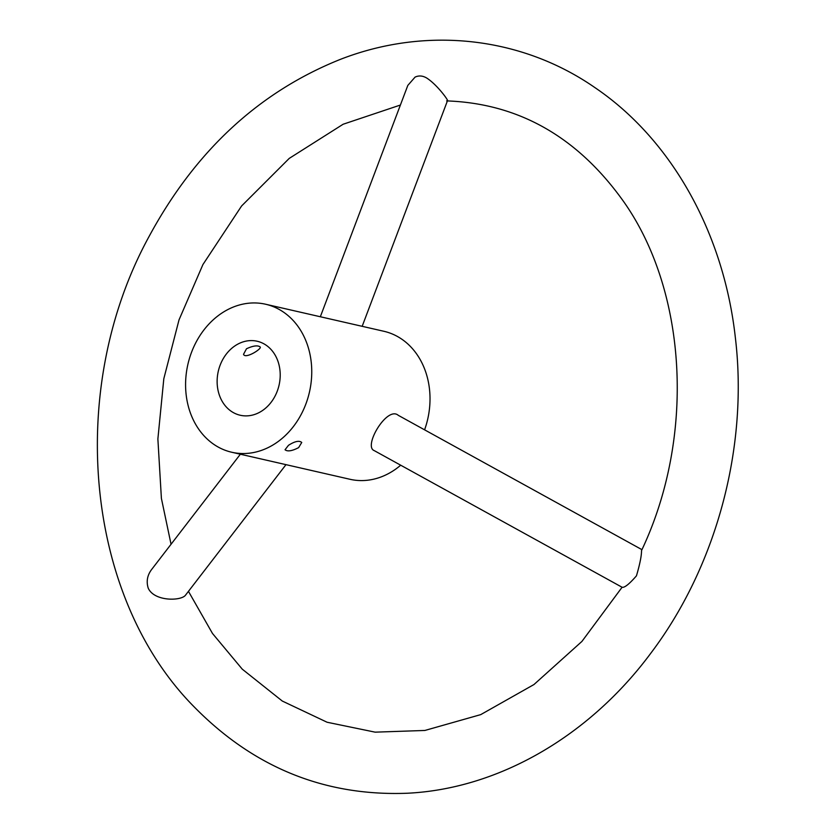 <?xml version="1.0" encoding="UTF-8"?>
<svg xmlns="http://www.w3.org/2000/svg" width="835" height="835" viewBox="0 0 835 835"><rect width="100%" height="100%" fill="white"/><g stroke="black" fill="none" stroke-linecap="round" stroke-linejoin="round"><path stroke-width="1.25" d="M246.502 348.759C253.245 345.669 257.827 345.085 260.249 347.026C261.731 349.009 245.125 359.342 243.538 354.291L246.502 348.759M220.398 397.784A37.961 31.166 102.9 0 1 224.375 356.816A37.961 31.166 102.9 0 1 257.128 341.233A37.961 31.166 102.9 0 1 279.057 385.185A37.961 31.166 102.9 0 1 240.209 415.245A37.961 31.166 102.9 0 1 220.398 397.784M231.744 452.246A75.922 62.343 -77.1 0 0 276.656 442.602A75.922 62.343 -77.1 0 0 311.476 364.759A75.922 62.343 -77.1 0 0 265.593 304.232A75.922 62.343 -77.1 0 0 187.896 364.342A75.922 62.343 -77.1 0 0 231.744 452.246L350.011 479.29A75.922 62.343 -77.1 0 0 394.924 469.656A75.922 62.343 -77.1 0 0 400.696 465.199M424.587 429.827A75.922 62.343 -77.1 0 0 383.86 331.276L362.171 326.318L447.529 100.607C448.385 100.367 437.216 84.773 426.727 78.041C422.719 75.661 418.836 75.348 415.068 77.112L407.824 85.4L320.337 316.757M298.617 447.633L301.748 442.466C299.243 440.306 294.818 441.256 288.482 445.316L285.038 449.741C287.48 451.756 292.01 451.046 298.617 447.633M265.593 304.232L362.171 326.318M641.948 549.66L398.264 415.319C387.064 405.601 362.985 446.527 374.226 450.608L622.127 587.276C624.517 587.861 629.298 584.041 636.458 575.826C639.892 564.084 641.583 555.672 641.52 550.589C695.565 436.945 687.288 291.572 623.495 201.381C577.538 136.909 518.577 103.415 446.631 100.899M240.365 454.219L151.782 569.293C147.294 575.148 146.125 581.473 148.254 588.247C154.412 601.701 181.404 601.096 185.558 595.115L285.977 464.657M400.403 105.033L343.143 124.238L289.234 158.399L241.607 205.963L202.926 264.559L179.024 319.868L163.817 378.725L157.878 438.97L161.395 498.37L171.05 544.253M622.085 587.255L581.932 641.416L533.972 684.533L480.73 714.624L424.89 730.458L375.145 732.159L327.09 722.244L282.293 701.045L242.265 669.169L212.487 633.462L188.459 591.347M149.256 236.138C195.442 150.843 259.111 91.933 340.273 59.41C425.84 26.052 521.322 36.469 595.021 87.675C671.841 139.727 723.726 233.33 735.322 337.361C748.504 446.808 716.67 566.036 650.903 653.095C589.5 735.969 498.704 788.898 407.094 793.25C324.972 796.308 254.195 767.709 194.753 707.475C84.606 597.077 65.715 388.327 149.256 236.138"/></g></svg>
